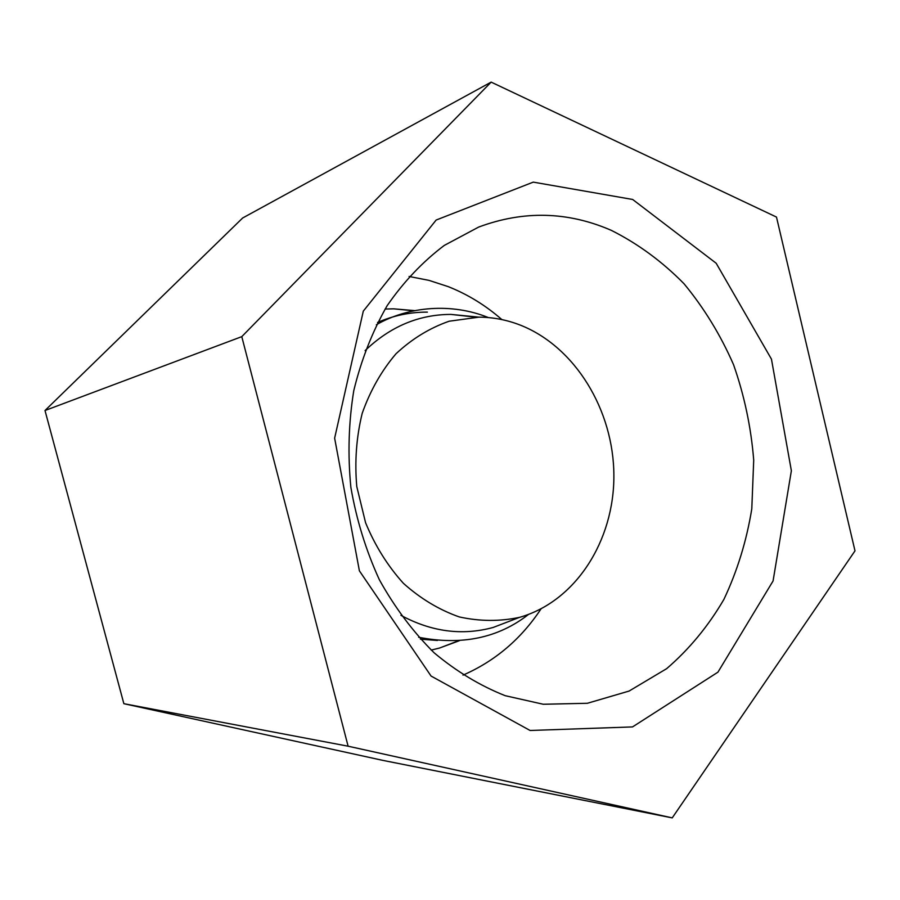 <?xml version="1.0" encoding="UTF-8"?>
<svg xmlns="http://www.w3.org/2000/svg" width="900" height="900" viewBox="0 0 900 900"><rect width="100%" height="100%" fill="white"/><g stroke="black" fill="none" stroke-linecap="round" stroke-linejoin="round"><path stroke-width="1.35" d="M632.666 199.474L533.261 182.126L436.14 220.05L363.296 311.141L334.631 438.165L359.392 570.836L431.077 676.058L530.1 730.485L632.52 726.919L717.941 672.165L773.077 580.95L791.37 470.745L771.457 359.145L716.186 263.261L632.666 199.474M491.152 82.114L776.486 217.069L855 550.856L672.221 817.886L348.109 746.201L241.785 336.645L491.152 82.114L242.662 217.991L45 410.512L241.785 336.645M611.37 230.377C567.821 211.433 523.586 210.33 478.654 227.07L444.262 245.43C422.73 261.686 403.684 281.767 387.135 305.696C372.375 331.515 361.26 359.831 353.779 390.623C348.626 422.336 347.659 454.567 350.865 487.327C356.479 519.75 365.985 550.564 379.373 579.769C394.762 607.466 413.01 631.811 434.104 652.781C456.412 671.445 480.116 685.744 505.192 695.689L543.229 704.25L587.374 703.283L629.1 691.054L666.641 668.678C689.197 649.26 708.278 626.175 723.904 599.389C737.291 571.05 746.595 540.866 751.793 508.86L753.716 460.136C751.084 427.365 744.367 395.561 733.567 364.736C720.551 334.969 704.036 307.969 684.011 283.736C662.231 261.562 638.01 243.776 611.37 230.377M501.874 319.59C485.651 305.381 467.752 294.39 448.2 286.627L428.906 280.35L409.072 276.469M463.016 675.124C495.09 661.106 521.089 639.034 541.024 608.884M414.731 310.624L393.604 308.824L385.065 309.049M431.213 650.092L439.515 648.045L459.394 640.688M427.376 312.12C410.265 312.053 393.66 315.495 377.55 322.436M420.412 639.18L437.423 640.451M475.92 317.183L450.855 314.404C418.736 314.516 390.15 326.588 365.108 350.606M400.939 615.341C431.46 631.834 462.229 635.873 493.223 627.446L513.821 619.549M520.144 325.046C506.801 319.871 493.088 317.239 479.002 317.149L449.156 321.221C429.716 327.994 412.009 338.827 396.011 353.756C381.499 370.777 370.238 390.623 362.216 413.28C356.389 437.017 354.577 461.43 356.771 486.517L365.58 522.754C375.053 545.704 387.664 565.886 403.402 583.324C420.525 598.646 439.144 609.851 459.27 616.928C479.723 621.428 499.838 621.562 519.626 617.321C575.719 601.504 614.216 540.653 613.879 475.481C613.71 410.287 575.224 346.657 520.144 325.046M348.109 746.201L123.862 703.688L45 410.512M672.221 817.886L382.725 760.354L123.862 703.688M413.876 310.804L393.604 308.824M458.527 640.755L439.515 648.045M528.502 614.43C498.218 638.066 461.599 645.671 418.657 637.268M376.369 324.754C408.634 306.135 452.025 302.782 488.329 317.565M479.002 317.149L450.855 314.404M519.626 617.321L493.223 627.446"/></g></svg>
